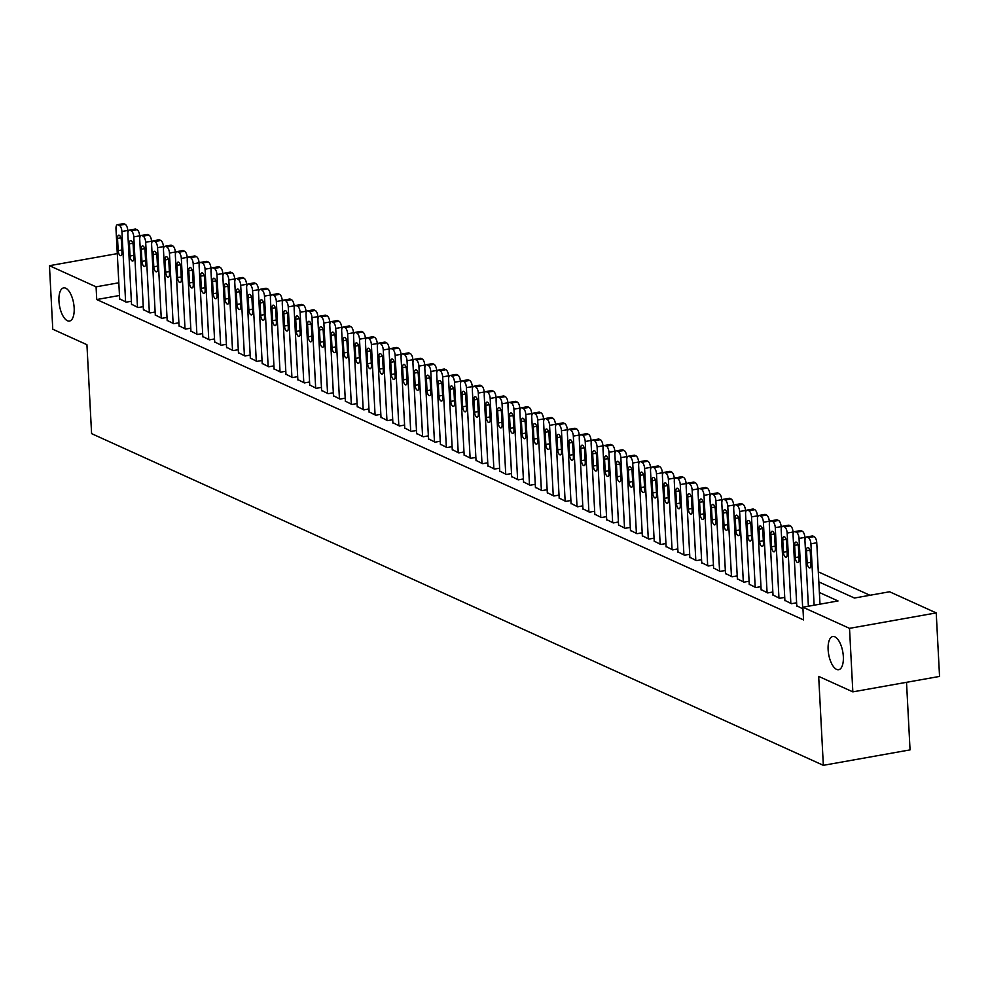 <?xml version="1.0" encoding="UTF-8"?>
<svg xmlns="http://www.w3.org/2000/svg" width="989" height="989" viewBox="0 0 989 989"><rect width="100%" height="100%" fill="white"/><g stroke="black" fill="none" stroke-linecap="round" stroke-linejoin="round"><path stroke-width="1.48" d="M828.127 649.662A16.838 7.17 79.9 0 1 832.775 636.533A16.838 7.17 79.9 0 1 843.333 656.56A16.838 7.17 79.9 0 1 838.684 669.689A16.838 7.17 79.9 0 1 828.127 649.662M58.957 301.015A16.838 7.17 79.9 0 1 63.605 287.886A16.838 7.17 79.9 0 1 74.163 307.913A16.838 7.17 79.9 0 1 69.514 321.042A16.838 7.17 79.9 0 1 58.957 301.015M906.517 682.311L910.053 749.885L823.343 765.325L91.594 433.639L86.933 344.704L52.776 329.226L49.45 265.695L117.283 253.617M869.949 595.267L818.299 571.852M818.818 581.891L854.447 598.036L889.593 591.768L936.224 612.908L849.514 628.349L802.883 607.209L838.042 600.953L819.374 592.498M849.514 628.349L852.839 691.867L939.55 676.427L936.224 612.908M796.763 605.75L802.969 608.927M784.883 600.372L791.435 603.698L796.602 602.783M773.002 594.982L779.555 598.32L784.722 597.393M761.122 589.592L767.674 592.93L772.854 592.015M749.242 584.215L755.794 587.54L760.974 586.625M737.361 578.825L743.926 582.162L749.093 581.235M725.493 573.447L732.045 576.772L737.213 575.858M713.613 568.057L720.165 571.395L725.333 570.468M701.733 562.679L708.285 566.005L713.452 565.09M689.852 557.289L696.404 560.627L701.572 559.7M677.972 551.911L684.524 555.237L689.692 554.322M666.091 546.521L672.644 549.859L677.811 548.932M654.211 541.131L660.763 544.469L665.931 543.554M642.331 535.754L648.883 539.079L654.063 538.164M630.45 530.364L637.003 533.701L642.182 532.774M618.57 524.986L625.135 528.311L630.302 527.397M606.702 519.596L613.254 522.934L618.422 522.007M594.822 514.218L601.374 517.544L606.541 516.629M582.941 508.828L589.493 512.166L594.661 511.239M571.061 503.45L577.613 506.776L582.781 505.861M559.181 498.06L565.733 501.398L570.9 500.471M547.3 492.67L553.852 496.008L559.02 495.093M535.42 487.293L541.972 490.631L547.14 489.703M523.54 481.903L530.092 485.24L535.272 484.313M511.659 476.525L518.211 479.85L523.391 478.936M499.779 471.135L506.343 474.473L511.511 473.546M487.911 465.757L494.463 469.083L499.63 468.168M476.03 460.367L482.583 463.705L487.75 462.778M464.15 454.989L470.702 458.315L475.87 457.4M452.27 449.599L458.822 452.937L463.989 452.01M440.389 444.209L446.941 447.547L452.109 446.632M428.509 438.832L435.061 442.17L440.229 441.242M416.629 433.442L423.181 436.779L428.348 435.865M404.748 428.064L411.3 431.389L416.48 430.475M392.868 422.674L399.42 426.012L404.6 425.085M380.988 417.296L387.552 420.622L392.72 419.707M369.12 411.906L375.672 415.244L380.839 414.317M357.239 406.528L363.791 409.854L368.959 408.939M345.359 401.138L351.911 404.476L357.078 403.549M333.478 395.748L340.031 399.086L345.198 398.171M321.598 390.371L328.15 393.709L333.318 392.781M309.718 384.981L316.27 388.318L321.437 387.404M297.837 379.603L304.389 382.928L309.557 382.014M285.957 374.213L292.509 377.551L297.689 376.624M274.077 368.835L280.629 372.161L285.809 371.246M262.196 363.445L268.761 366.783L273.928 365.856M250.328 358.067L256.88 361.393L262.048 360.478M238.448 352.677L245 356.015L250.168 355.088M226.568 347.3L233.12 350.625L238.287 349.71M214.687 341.91L221.239 345.248L226.407 344.32M202.807 336.52L209.359 339.857L214.526 338.943M190.926 331.142L197.479 334.467L202.646 333.553M179.046 325.752L185.598 329.09L190.766 328.163M167.166 320.374L173.718 323.7L178.898 322.785M155.285 314.984L161.837 318.322L167.017 317.395M143.405 309.606L149.969 312.932L155.137 312.017M131.537 304.216L138.089 307.554L143.257 306.627M119.471 295.488L96.737 299.543L803.55 619.918L802.883 607.209M119.657 298.839L126.209 302.164L131.376 301.249M852.839 691.867L818.682 676.389L823.343 765.325M96.737 299.543L96.081 286.835L49.45 265.695M118.816 282.78L96.081 286.835M119.669 299.21L115.985 228.818A5.266 2.238 -100.1 0 1 117.431 224.713A5.266 2.238 -100.1 0 1 118.087 224.812L119.286 225.356A5.266 2.238 -100.1 0 1 121.919 231.513L125.615 301.892M127.902 232.675L127.779 230.462L121.919 231.513M117.53 238.448A4.203 1.793 79.9 0 1 118.692 235.172A4.203 1.793 79.9 0 1 121.338 240.179L121.968 252.368A4.203 1.793 79.9 0 1 120.806 255.657A4.203 1.793 79.9 0 1 118.173 250.65L117.53 238.448L120.918 237.842M117.431 224.713L123.291 223.675A5.266 2.238 79.9 0 1 123.946 223.774L125.133 224.305A5.266 2.238 79.9 0 1 127.779 230.462M131.549 304.587L127.865 234.208A5.266 2.238 -100.1 0 1 129.312 230.103A5.266 2.238 -100.1 0 1 129.967 230.202L131.154 230.734A5.266 2.238 -100.1 0 1 133.799 236.89L137.496 307.282M139.77 238.065L139.659 235.852L133.799 236.89M129.411 243.838A4.203 1.793 79.9 0 1 130.573 240.55A4.203 1.793 79.9 0 1 133.206 245.556L133.849 257.758A4.203 1.793 79.9 0 1 132.687 261.034A4.203 1.793 79.9 0 1 130.054 256.027L129.411 243.838L132.798 243.232M129.312 230.103L135.172 229.052A5.266 2.238 79.9 0 1 135.827 229.151L137.014 229.695A5.266 2.238 79.9 0 1 139.659 235.852M143.43 309.977L139.746 239.585A5.266 2.238 -100.1 0 1 141.192 235.481A5.266 2.238 -100.1 0 1 141.847 235.58L143.034 236.124A5.266 2.238 -100.1 0 1 145.68 242.28L149.364 312.66M151.651 243.442L151.54 241.229L145.68 242.28M141.291 249.216A4.203 1.793 79.9 0 1 142.453 245.94A4.203 1.793 79.9 0 1 145.086 250.946L145.729 263.136A4.203 1.793 79.9 0 1 144.567 266.424A4.203 1.793 79.9 0 1 141.934 261.417L141.291 249.216L144.678 248.61M141.192 235.481L147.052 234.442A5.266 2.238 79.9 0 1 147.707 234.541L148.894 235.073A5.266 2.238 79.9 0 1 151.54 241.229M155.31 315.355L151.626 244.975A5.266 2.238 -100.1 0 1 153.072 240.871A5.266 2.238 -100.1 0 1 153.728 240.97L154.914 241.501A5.266 2.238 -100.1 0 1 157.56 247.658L161.244 318.05M163.531 248.832L163.42 246.62L157.56 247.658M153.171 254.606A4.203 1.793 79.9 0 1 154.333 251.317A4.203 1.793 79.9 0 1 156.967 256.324L157.61 268.526A4.203 1.793 79.9 0 1 156.447 271.802A4.203 1.793 79.9 0 1 153.802 266.795L153.171 254.606L156.559 254M153.072 240.871L158.932 239.82A5.266 2.238 79.9 0 1 159.588 239.919L160.774 240.463A5.266 2.238 79.9 0 1 163.42 246.62M167.19 320.745L163.494 250.353A5.266 2.238 -100.1 0 1 164.953 246.249A5.266 2.238 -100.1 0 1 165.608 246.348L166.795 246.891A5.266 2.238 -100.1 0 1 169.44 253.048L173.124 323.44M175.412 254.21L175.3 252.01L169.44 253.048M165.052 259.983A4.203 1.793 79.9 0 1 166.214 256.707A4.203 1.793 79.9 0 1 168.847 261.714L169.49 273.904A4.203 1.793 79.9 0 1 168.328 277.192A4.203 1.793 79.9 0 1 165.682 272.185L165.052 259.983L168.439 259.39M164.953 246.249L170.813 245.21A5.266 2.238 79.9 0 1 171.468 245.309L172.655 245.841A5.266 2.238 79.9 0 1 175.3 252.01M179.071 326.123L175.374 255.743A5.266 2.238 -100.1 0 1 176.833 251.639A5.266 2.238 -100.1 0 1 177.488 251.738L178.675 252.269A5.266 2.238 -100.1 0 1 181.321 258.438L185.005 328.818M187.292 259.6L187.181 257.387L181.321 258.438M176.932 265.373A4.203 1.793 79.9 0 1 178.094 262.085A4.203 1.793 79.9 0 1 180.727 267.092L181.37 279.294A4.203 1.793 79.9 0 1 180.208 282.57A4.203 1.793 79.9 0 1 177.563 277.575L176.932 265.373L180.319 264.768M176.833 251.639L182.693 250.588A5.266 2.238 79.9 0 1 183.348 250.687L184.535 251.231A5.266 2.238 79.9 0 1 187.181 257.387M190.951 331.513L187.255 261.121A5.266 2.238 -100.1 0 1 188.714 257.016A5.266 2.238 -100.1 0 1 189.369 257.115L190.556 257.659A5.266 2.238 -100.1 0 1 193.201 263.816L196.885 334.208M199.172 264.978L199.061 262.777L193.201 263.816M188.8 270.751A4.203 1.793 79.9 0 1 189.975 267.475A4.203 1.793 79.9 0 1 192.608 272.482L193.251 284.671A4.203 1.793 79.9 0 1 192.089 287.96A4.203 1.793 79.9 0 1 189.443 282.953L188.8 270.751L192.187 270.158M188.714 257.016L194.573 255.978A5.266 2.238 79.9 0 1 195.229 256.077L196.415 256.608A5.266 2.238 79.9 0 1 199.061 262.777M202.832 336.89L199.135 266.511A5.266 2.238 -100.1 0 1 200.594 262.406A5.266 2.238 -100.1 0 1 201.249 262.505L202.436 263.037A5.266 2.238 -100.1 0 1 205.082 269.206L208.766 339.586M211.053 270.368L210.941 268.155L205.082 269.206M200.68 276.141A4.203 1.793 79.9 0 1 201.843 272.853A4.203 1.793 79.9 0 1 204.488 277.86L205.131 290.061A4.203 1.793 79.9 0 1 203.969 293.35A4.203 1.793 79.9 0 1 201.323 288.343L200.68 276.141L204.068 275.535M200.594 262.406L206.454 261.368A5.266 2.238 79.9 0 1 207.109 261.455L208.296 261.998A5.266 2.238 79.9 0 1 210.941 268.155M214.7 342.281L211.016 271.888A5.266 2.238 -100.1 0 1 212.474 267.784A5.266 2.238 -100.1 0 1 213.13 267.883L214.316 268.427A5.266 2.238 -100.1 0 1 216.95 274.583L220.646 344.976M222.933 275.746L222.809 273.545L216.95 274.583M212.561 281.531A4.203 1.793 79.9 0 1 213.723 278.243A4.203 1.793 79.9 0 1 216.368 283.25L216.999 295.451A4.203 1.793 79.9 0 1 215.837 298.727A4.203 1.793 79.9 0 1 213.204 293.721L212.561 281.531L215.948 280.925M212.474 267.784L218.334 266.746A5.266 2.238 79.9 0 1 218.989 266.845L220.176 267.389A5.266 2.238 79.9 0 1 222.809 273.545M226.58 347.671L222.896 277.279A5.266 2.238 -100.1 0 1 224.342 273.174A5.266 2.238 -100.1 0 1 225.01 273.273L226.197 273.817A5.266 2.238 -100.1 0 1 228.83 279.974L232.526 350.353M234.813 281.136L234.69 278.923L228.83 279.974M224.441 286.909A4.203 1.793 79.9 0 1 225.603 283.633A4.203 1.793 79.9 0 1 228.249 288.627L228.879 300.829A4.203 1.793 79.9 0 1 227.717 304.118A4.203 1.793 79.9 0 1 225.084 299.111L224.441 286.909L227.829 286.303M224.342 273.174L230.202 272.136A5.266 2.238 79.9 0 1 230.857 272.235L232.056 272.766A5.266 2.238 79.9 0 1 234.69 278.923M238.46 353.048L234.776 282.669A5.266 2.238 -100.1 0 1 236.223 278.564A5.266 2.238 -100.1 0 1 236.878 278.663L238.077 279.195A5.266 2.238 -100.1 0 1 240.71 285.351L244.407 355.743M246.694 286.526L246.57 284.313L240.71 285.351M236.322 292.299A4.203 1.793 79.9 0 1 237.484 289.011A4.203 1.793 79.9 0 1 240.129 294.017L240.76 306.219A4.203 1.793 79.9 0 1 239.598 309.495A4.203 1.793 79.9 0 1 236.964 304.488L236.322 292.299L239.709 291.693M236.223 278.564L242.082 277.513A5.266 2.238 79.9 0 1 242.738 277.612L243.924 278.156A5.266 2.238 79.9 0 1 246.57 284.313M250.341 358.438L246.657 288.046A5.266 2.238 -100.1 0 1 248.103 283.942A5.266 2.238 -100.1 0 1 248.758 284.041L249.945 284.585A5.266 2.238 -100.1 0 1 252.591 290.741L256.287 361.121M258.562 291.903L258.45 289.69L252.591 290.741M248.202 297.677A4.203 1.793 79.9 0 1 249.364 294.401A4.203 1.793 79.9 0 1 251.997 299.407L252.64 311.597A4.203 1.793 79.9 0 1 251.478 314.885A4.203 1.793 79.9 0 1 248.845 309.878L248.202 297.677L251.589 297.071M248.103 283.942L253.963 282.903A5.266 2.238 79.9 0 1 254.618 283.002L255.805 283.534A5.266 2.238 79.9 0 1 258.45 289.69M262.221 363.816L258.537 293.436A5.266 2.238 -100.1 0 1 259.983 289.332A5.266 2.238 -100.1 0 1 260.639 289.431L261.825 289.962A5.266 2.238 -100.1 0 1 264.471 296.119L268.155 366.511M270.442 297.293L270.331 295.081L264.471 296.119M260.082 303.067A4.203 1.793 79.9 0 1 261.244 299.778A4.203 1.793 79.9 0 1 263.878 304.785L264.52 316.987A4.203 1.793 79.9 0 1 263.358 320.263A4.203 1.793 79.9 0 1 260.725 315.256L260.082 303.067L263.47 302.461M259.983 289.332L265.843 288.281A5.266 2.238 79.9 0 1 266.498 288.38L267.685 288.924A5.266 2.238 79.9 0 1 270.331 295.081M274.101 369.206L270.417 298.814A5.266 2.238 -100.1 0 1 271.864 294.71A5.266 2.238 -100.1 0 1 272.519 294.809L273.706 295.352A5.266 2.238 -100.1 0 1 276.351 301.509L280.035 371.901M282.322 302.671L282.211 300.471L276.351 301.509M271.963 308.444A4.203 1.793 79.9 0 1 273.125 305.168A4.203 1.793 79.9 0 1 275.758 310.175L276.401 322.365A4.203 1.793 79.9 0 1 275.239 325.653A4.203 1.793 79.9 0 1 272.605 320.646L271.963 308.444L275.35 307.851M271.864 294.71L277.724 293.671A5.266 2.238 79.9 0 1 278.379 293.77L279.566 294.302A5.266 2.238 79.9 0 1 282.211 300.471M285.982 374.584L282.285 304.204A5.266 2.238 -100.1 0 1 283.744 300.1A5.266 2.238 -100.1 0 1 284.399 300.199L285.586 300.73A5.266 2.238 -100.1 0 1 288.232 306.887L291.916 377.279M294.203 308.061L294.092 305.848L288.232 306.887M283.843 313.834A4.203 1.793 79.9 0 1 285.005 310.546A4.203 1.793 79.9 0 1 287.638 315.553L288.281 327.755A4.203 1.793 79.9 0 1 287.119 331.031A4.203 1.793 79.9 0 1 284.473 326.036L283.843 313.834L287.23 313.229M283.744 300.1L289.604 299.049A5.266 2.238 79.9 0 1 290.259 299.148L291.446 299.692A5.266 2.238 79.9 0 1 294.092 305.848M297.862 379.974L294.166 309.582A5.266 2.238 -100.1 0 1 295.624 305.477A5.266 2.238 -100.1 0 1 296.28 305.576L297.466 306.12A5.266 2.238 -100.1 0 1 300.112 312.277L303.796 382.669M306.083 313.439L305.972 311.238L300.112 312.277M295.723 319.212A4.203 1.793 79.9 0 1 296.885 315.936A4.203 1.793 79.9 0 1 299.519 320.943L300.162 333.132A4.203 1.793 79.9 0 1 298.999 336.421A4.203 1.793 79.9 0 1 296.354 331.414L295.723 319.212L299.111 318.619M295.624 305.477L301.484 304.439A5.266 2.238 79.9 0 1 302.139 304.538L303.326 305.069A5.266 2.238 79.9 0 1 305.972 311.238M309.742 385.351L306.046 314.972A5.266 2.238 -100.1 0 1 307.505 310.867A5.266 2.238 -100.1 0 1 308.16 310.966L309.347 311.498A5.266 2.238 -100.1 0 1 311.992 317.667L315.676 388.047M317.964 318.829L317.852 316.616L311.992 317.667M307.591 324.602A4.203 1.793 79.9 0 1 308.766 321.314A4.203 1.793 79.9 0 1 311.399 326.321L312.042 338.522A4.203 1.793 79.9 0 1 310.88 341.811A4.203 1.793 79.9 0 1 308.234 336.804L307.591 324.602L310.979 323.996M307.505 310.867L313.365 309.829A5.266 2.238 79.9 0 1 314.02 309.916L315.207 310.459A5.266 2.238 79.9 0 1 317.852 316.616M321.623 390.742L317.926 320.349A5.266 2.238 -100.1 0 1 319.385 316.245A5.266 2.238 -100.1 0 1 320.04 316.344L321.227 316.888A5.266 2.238 -100.1 0 1 323.873 323.044L327.557 393.437M329.844 324.207L329.733 322.006L323.873 323.044M319.472 329.992A4.203 1.793 79.9 0 1 320.634 326.704A4.203 1.793 79.9 0 1 323.279 331.711L323.922 343.912A4.203 1.793 79.9 0 1 322.76 347.188A4.203 1.793 79.9 0 1 320.115 342.182L319.472 329.992L322.859 329.386M319.385 316.245L325.245 315.207A5.266 2.238 79.9 0 1 325.9 315.306L327.087 315.85A5.266 2.238 79.9 0 1 329.733 322.006M333.491 396.132L329.807 325.74A5.266 2.238 -100.1 0 1 331.266 321.635A5.266 2.238 -100.1 0 1 331.921 321.734L333.108 322.278A5.266 2.238 -100.1 0 1 335.741 328.435L339.437 398.814M341.724 329.597L341.601 327.384L335.741 328.435M331.352 335.37A4.203 1.793 79.9 0 1 332.514 332.094A4.203 1.793 79.9 0 1 335.16 337.088L335.79 349.29A4.203 1.793 79.9 0 1 334.628 352.579A4.203 1.793 79.9 0 1 331.995 347.572L331.352 335.37L334.739 334.764M331.266 321.635L337.125 320.597A5.266 2.238 79.9 0 1 337.781 320.696L338.967 321.227A5.266 2.238 79.9 0 1 341.601 327.384M345.371 401.509L341.687 331.117A5.266 2.238 -100.1 0 1 343.146 327.025A5.266 2.238 -100.1 0 1 343.801 327.124L344.988 327.656A5.266 2.238 -100.1 0 1 347.621 333.812L351.318 404.204M353.605 334.974L353.481 332.774L347.621 333.812M343.232 340.76A4.203 1.793 79.9 0 1 344.395 337.472A4.203 1.793 79.9 0 1 347.04 342.478L347.671 354.68A4.203 1.793 79.9 0 1 346.509 357.956A4.203 1.793 79.9 0 1 343.875 352.949L343.232 340.76L346.62 340.154M343.146 327.025L348.993 325.974A5.266 2.238 79.9 0 1 349.649 326.073L350.848 326.617A5.266 2.238 79.9 0 1 353.481 332.774M357.252 406.899L353.567 336.507A5.266 2.238 -100.1 0 1 355.014 332.403A5.266 2.238 -100.1 0 1 355.669 332.502L356.868 333.046A5.266 2.238 -100.1 0 1 359.502 339.202L363.198 409.582M365.485 340.364L365.361 338.151L359.502 339.202M355.113 346.138A4.203 1.793 79.9 0 1 356.275 342.862A4.203 1.793 79.9 0 1 358.92 347.868L359.551 360.058A4.203 1.793 79.9 0 1 358.389 363.346A4.203 1.793 79.9 0 1 355.756 358.339L355.113 346.138L358.5 345.532M355.014 332.403L360.874 331.364A5.266 2.238 79.9 0 1 361.529 331.463L362.716 331.995A5.266 2.238 79.9 0 1 365.361 338.151M369.132 412.277L365.448 341.897A5.266 2.238 -100.1 0 1 366.894 337.793A5.266 2.238 -100.1 0 1 367.549 337.892L368.736 338.423A5.266 2.238 -100.1 0 1 371.382 344.58L375.078 414.972M377.353 345.754L377.242 343.542L371.382 344.58M366.993 351.528A4.203 1.793 79.9 0 1 368.155 348.239A4.203 1.793 79.9 0 1 370.788 353.246L371.431 365.448A4.203 1.793 79.9 0 1 370.269 368.724A4.203 1.793 79.9 0 1 367.636 363.717L366.993 351.528L370.381 350.922M366.894 337.793L372.754 336.742A5.266 2.238 79.9 0 1 373.409 336.841L374.596 337.385A5.266 2.238 79.9 0 1 377.242 343.542M381.012 417.667L377.328 347.275A5.266 2.238 -100.1 0 1 378.775 343.171A5.266 2.238 -100.1 0 1 379.43 343.27L380.617 343.813A5.266 2.238 -100.1 0 1 383.262 349.97L386.946 420.362M389.233 351.132L389.122 348.932L383.262 349.97M378.874 356.905A4.203 1.793 79.9 0 1 380.036 353.629A4.203 1.793 79.9 0 1 382.669 358.636L383.312 370.826A4.203 1.793 79.9 0 1 382.15 374.114A4.203 1.793 79.9 0 1 379.516 369.107L378.874 356.905L382.261 356.312M378.775 343.171L384.634 342.132A5.266 2.238 79.9 0 1 385.29 342.231L386.476 342.763A5.266 2.238 79.9 0 1 389.122 348.932M392.893 423.045L389.209 352.665A5.266 2.238 -100.1 0 1 390.655 348.561A5.266 2.238 -100.1 0 1 391.31 348.66L392.497 349.191A5.266 2.238 -100.1 0 1 395.143 355.348L398.827 425.74M401.114 356.522L401.002 354.309L395.143 355.348M390.754 362.295A4.203 1.793 79.9 0 1 391.916 359.007A4.203 1.793 79.9 0 1 394.549 364.014L395.192 376.216A4.203 1.793 79.9 0 1 394.03 379.492A4.203 1.793 79.9 0 1 391.397 374.485L390.754 362.295L394.141 361.69M390.655 348.561L396.515 347.51A5.266 2.238 79.9 0 1 397.17 347.609L398.357 348.153A5.266 2.238 79.9 0 1 401.002 354.309M404.773 428.435L401.077 358.043A5.266 2.238 -100.1 0 1 402.535 353.938A5.266 2.238 -100.1 0 1 403.191 354.037L404.377 354.581A5.266 2.238 -100.1 0 1 407.023 360.738L410.707 431.13M412.994 361.9L412.883 359.699L407.023 360.738M402.634 367.673A4.203 1.793 79.9 0 1 403.796 364.397A4.203 1.793 79.9 0 1 406.43 369.404L407.072 381.593A4.203 1.793 79.9 0 1 405.91 384.882A4.203 1.793 79.9 0 1 403.265 379.875L402.634 367.673L406.022 367.08M402.535 353.938L408.395 352.9A5.266 2.238 79.9 0 1 409.05 352.999L410.237 353.53A5.266 2.238 79.9 0 1 412.883 359.699M416.653 433.812L412.957 363.433A5.266 2.238 -100.1 0 1 414.416 359.328A5.266 2.238 -100.1 0 1 415.071 359.427L416.258 359.959A5.266 2.238 -100.1 0 1 418.903 366.128L422.587 436.508M424.874 367.29L424.763 365.077L418.903 366.128M414.515 373.063A4.203 1.793 79.9 0 1 415.677 369.775A4.203 1.793 79.9 0 1 418.31 374.782L418.953 386.983A4.203 1.793 79.9 0 1 417.791 390.259A4.203 1.793 79.9 0 1 415.145 385.265L414.515 373.063L417.902 372.457M414.416 359.328L420.276 358.29A5.266 2.238 79.9 0 1 420.931 358.377L422.118 358.92A5.266 2.238 79.9 0 1 424.763 365.077M428.534 439.203L424.837 368.81A5.266 2.238 -100.1 0 1 426.296 364.706A5.266 2.238 -100.1 0 1 426.951 364.805L428.138 365.349A5.266 2.238 -100.1 0 1 430.784 371.505L434.468 441.898M436.755 372.668L436.644 370.467L430.784 371.505M426.395 378.453A4.203 1.793 79.9 0 1 427.557 375.165A4.203 1.793 79.9 0 1 430.19 380.172L430.833 392.373A4.203 1.793 79.9 0 1 429.671 395.649A4.203 1.793 79.9 0 1 427.025 390.643L426.395 378.453L429.77 377.847M426.296 364.706L432.156 363.668A5.266 2.238 79.9 0 1 432.811 363.767L433.998 364.311A5.266 2.238 79.9 0 1 436.644 370.467M440.414 444.593L436.718 374.201A5.266 2.238 -100.1 0 1 438.176 370.096A5.266 2.238 -100.1 0 1 438.832 370.195L440.018 370.727A5.266 2.238 -100.1 0 1 442.664 376.896L446.348 447.275M448.635 378.058L448.524 375.845L442.664 376.896M438.263 383.831A4.203 1.793 79.9 0 1 439.425 380.555A4.203 1.793 79.9 0 1 442.071 385.549L442.713 397.751A4.203 1.793 79.9 0 1 441.551 401.039A4.203 1.793 79.9 0 1 438.906 396.033L438.263 383.831L441.65 383.225M438.176 370.096L444.036 369.058A5.266 2.238 79.9 0 1 444.691 369.157L445.878 369.688A5.266 2.238 79.9 0 1 448.524 375.845M452.282 449.97L448.598 379.578A5.266 2.238 -100.1 0 1 450.057 375.486A5.266 2.238 -100.1 0 1 450.712 375.573L451.899 376.117A5.266 2.238 -100.1 0 1 454.532 382.273L458.228 452.665M460.515 383.435L460.392 381.235L454.532 382.273M450.143 389.221A4.203 1.793 79.9 0 1 451.305 385.933A4.203 1.793 79.9 0 1 453.951 390.939L454.581 403.141A4.203 1.793 79.9 0 1 453.419 406.417A4.203 1.793 79.9 0 1 450.786 401.41L450.143 389.221L453.531 388.615M450.057 375.486L455.917 374.435A5.266 2.238 79.9 0 1 456.572 374.534L457.759 375.078A5.266 2.238 79.9 0 1 460.392 381.235M464.162 455.36L460.478 384.968A5.266 2.238 -100.1 0 1 461.937 380.864A5.266 2.238 -100.1 0 1 462.592 380.963L463.779 381.507A5.266 2.238 -100.1 0 1 466.412 387.663L470.109 458.043M472.396 388.825L472.272 386.612L466.412 387.663M462.024 394.599A4.203 1.793 79.9 0 1 463.186 391.323A4.203 1.793 79.9 0 1 465.831 396.329L466.462 408.519A4.203 1.793 79.9 0 1 465.3 411.807A4.203 1.793 79.9 0 1 462.667 406.8L462.024 394.599L465.411 393.993M461.937 380.864L467.785 379.825A5.266 2.238 79.9 0 1 468.452 379.924L469.639 380.456A5.266 2.238 79.9 0 1 472.272 386.612M476.043 460.738L472.359 390.358A5.266 2.238 -100.1 0 1 473.805 386.254A5.266 2.238 -100.1 0 1 474.46 386.353L475.66 386.884A5.266 2.238 -100.1 0 1 478.293 393.041L481.989 463.433M484.276 394.215L484.153 392.003L478.293 393.041M473.904 399.989A4.203 1.793 79.9 0 1 475.066 396.7A4.203 1.793 79.9 0 1 477.712 401.707L478.342 413.909A4.203 1.793 79.9 0 1 477.18 417.185A4.203 1.793 79.9 0 1 474.547 412.178L473.904 399.989L477.291 399.383M473.805 386.254L479.665 385.203A5.266 2.238 79.9 0 1 480.32 385.302L481.507 385.846A5.266 2.238 79.9 0 1 484.153 392.003M487.923 466.128L484.239 395.736A5.266 2.238 -100.1 0 1 485.686 391.632A5.266 2.238 -100.1 0 1 486.341 391.731L487.528 392.274A5.266 2.238 -100.1 0 1 490.173 398.431L493.87 468.823M496.144 399.593L496.033 397.393L490.173 398.431M485.784 405.366A4.203 1.793 79.9 0 1 486.947 402.09A4.203 1.793 79.9 0 1 489.58 407.097L490.223 419.287A4.203 1.793 79.9 0 1 489.061 422.575A4.203 1.793 79.9 0 1 486.427 417.568L485.784 405.366L489.172 404.773M485.686 391.632L491.545 390.593A5.266 2.238 79.9 0 1 492.201 390.692L493.387 391.224A5.266 2.238 79.9 0 1 496.033 397.393M499.804 471.506L496.119 401.126A5.266 2.238 -100.1 0 1 497.566 397.022A5.266 2.238 -100.1 0 1 498.221 397.121L499.408 397.652A5.266 2.238 -100.1 0 1 502.053 403.809L505.738 474.201M508.025 404.983L507.913 402.77L502.053 403.809M497.665 410.756A4.203 1.793 79.9 0 1 498.827 407.468A4.203 1.793 79.9 0 1 501.46 412.475L502.103 424.677A4.203 1.793 79.9 0 1 500.941 427.953A4.203 1.793 79.9 0 1 498.308 422.946L497.665 410.756L501.052 410.151M497.566 397.022L503.426 395.971A5.266 2.238 79.9 0 1 504.081 396.07L505.268 396.614A5.266 2.238 79.9 0 1 507.913 402.77M511.684 476.896L508 406.504A5.266 2.238 -100.1 0 1 509.446 402.399A5.266 2.238 -100.1 0 1 510.101 402.498L511.288 403.042A5.266 2.238 -100.1 0 1 513.934 409.199L517.618 479.591M519.905 410.361L519.794 408.16L513.934 409.199M509.545 416.134A4.203 1.793 79.9 0 1 510.707 412.858A4.203 1.793 79.9 0 1 513.34 417.865L513.983 430.054A4.203 1.793 79.9 0 1 512.821 433.343A4.203 1.793 79.9 0 1 510.188 428.336L509.545 416.134L512.932 415.541M509.446 402.399L515.306 401.361A5.266 2.238 79.9 0 1 515.961 401.46L517.148 401.991A5.266 2.238 79.9 0 1 519.794 408.16M523.564 482.273L519.868 411.894A5.266 2.238 -100.1 0 1 521.327 407.789A5.266 2.238 -100.1 0 1 521.982 407.888L523.169 408.42A5.266 2.238 -100.1 0 1 525.814 414.589L529.498 484.969M531.785 415.751L531.674 413.538L525.814 414.589M521.426 421.524A4.203 1.793 79.9 0 1 522.588 418.236A4.203 1.793 79.9 0 1 525.221 423.243L525.864 435.444A4.203 1.793 79.9 0 1 524.702 438.72A4.203 1.793 79.9 0 1 522.056 433.726L521.426 421.524L524.813 420.918M521.327 407.789L527.186 406.739A5.266 2.238 79.9 0 1 527.842 406.838L529.028 407.381A5.266 2.238 79.9 0 1 531.674 413.538M535.445 487.664L531.748 417.271A5.266 2.238 -100.1 0 1 533.207 413.167A5.266 2.238 -100.1 0 1 533.862 413.266L535.049 413.81A5.266 2.238 -100.1 0 1 537.695 419.966L541.379 490.359M543.666 421.129L543.554 418.928L537.695 419.966M533.306 426.914A4.203 1.793 79.9 0 1 534.468 423.626A4.203 1.793 79.9 0 1 537.101 428.633L537.744 440.834A4.203 1.793 79.9 0 1 536.582 444.11A4.203 1.793 79.9 0 1 533.936 439.104L533.306 426.914L536.693 426.308M533.207 413.167L539.067 412.129A5.266 2.238 79.9 0 1 539.722 412.228L540.909 412.772A5.266 2.238 79.9 0 1 543.554 418.928M547.325 493.054L543.629 422.662A5.266 2.238 -100.1 0 1 545.087 418.557A5.266 2.238 -100.1 0 1 545.743 418.656L546.929 419.188A5.266 2.238 -100.1 0 1 549.575 425.357L553.259 495.736M555.546 426.519L555.435 424.306L549.575 425.357M545.186 432.292A4.203 1.793 79.9 0 1 546.348 429.016A4.203 1.793 79.9 0 1 548.982 434.01L549.624 446.212A4.203 1.793 79.9 0 1 548.462 449.501A4.203 1.793 79.9 0 1 545.817 444.494L545.186 432.292L548.561 431.686M545.087 418.557L550.947 417.519A5.266 2.238 79.9 0 1 551.602 417.618L552.789 418.149A5.266 2.238 79.9 0 1 555.435 424.306M559.205 498.431L555.509 428.039A5.266 2.238 -100.1 0 1 556.968 423.947A5.266 2.238 -100.1 0 1 557.623 424.034L558.81 424.578A5.266 2.238 -100.1 0 1 561.455 430.734L565.139 501.126M567.426 431.896L567.315 429.696L561.455 430.734M557.054 437.682A4.203 1.793 79.9 0 1 558.216 434.394A4.203 1.793 79.9 0 1 560.862 439.4L561.505 451.602A4.203 1.793 79.9 0 1 560.343 454.878A4.203 1.793 79.9 0 1 557.697 449.871L557.054 437.682L560.442 437.076M556.968 423.947L562.828 422.896A5.266 2.238 79.9 0 1 563.483 422.995L564.67 423.539A5.266 2.238 79.9 0 1 567.315 429.696M571.073 503.821L567.389 433.429A5.266 2.238 -100.1 0 1 568.848 429.325A5.266 2.238 -100.1 0 1 569.503 429.424L570.69 429.968A5.266 2.238 -100.1 0 1 573.323 436.124L577.02 506.504M579.307 437.286L579.183 435.073L573.323 436.124M568.935 443.06A4.203 1.793 79.9 0 1 570.097 439.784A4.203 1.793 79.9 0 1 572.742 444.79L573.385 456.98A4.203 1.793 79.9 0 1 572.211 460.268A4.203 1.793 79.9 0 1 569.577 455.261L568.935 443.06L572.322 442.454M568.848 429.325L574.708 428.286A5.266 2.238 79.9 0 1 575.363 428.385L576.55 428.917A5.266 2.238 79.9 0 1 579.183 435.073M582.954 509.199L579.27 438.819A5.266 2.238 -100.1 0 1 580.728 434.715A5.266 2.238 -100.1 0 1 581.384 434.814L582.57 435.345A5.266 2.238 -100.1 0 1 585.204 441.502L588.9 511.894M591.187 442.676L591.063 440.464L585.204 441.502M580.815 448.45A4.203 1.793 79.9 0 1 581.977 445.161A4.203 1.793 79.9 0 1 584.623 450.168L585.253 462.37A4.203 1.793 79.9 0 1 584.091 465.646A4.203 1.793 79.9 0 1 581.458 460.639L580.815 448.45L584.202 447.844M580.728 434.715L586.576 433.664A5.266 2.238 79.9 0 1 587.243 433.763L588.43 434.307A5.266 2.238 79.9 0 1 591.063 440.464M594.834 514.589L591.15 444.197A5.266 2.238 -100.1 0 1 592.596 440.093A5.266 2.238 -100.1 0 1 593.252 440.192L594.451 440.735A5.266 2.238 -100.1 0 1 597.084 446.892L600.78 517.284M603.067 448.054L602.944 445.841L597.084 446.892M592.695 453.827A4.203 1.793 79.9 0 1 593.857 450.551A4.203 1.793 79.9 0 1 596.503 455.558L597.133 467.748A4.203 1.793 79.9 0 1 595.971 471.036A4.203 1.793 79.9 0 1 593.338 466.029L592.695 453.827L596.083 453.222M592.596 440.093L598.456 439.054A5.266 2.238 79.9 0 1 599.111 439.153L600.298 439.685A5.266 2.238 79.9 0 1 602.944 445.841M606.714 519.967L603.03 449.587A5.266 2.238 -100.1 0 1 604.477 445.483A5.266 2.238 -100.1 0 1 605.132 445.582L606.319 446.113A5.266 2.238 -100.1 0 1 608.964 452.27L612.661 522.662M614.935 453.444L614.824 451.231L608.964 452.27M604.576 459.217A4.203 1.793 79.9 0 1 605.738 455.929A4.203 1.793 79.9 0 1 608.371 460.936L609.014 473.138A4.203 1.793 79.9 0 1 607.852 476.414A4.203 1.793 79.9 0 1 605.219 471.407L604.576 459.217L607.963 458.612M604.477 445.483L610.337 444.432A5.266 2.238 79.9 0 1 610.992 444.531L612.179 445.075A5.266 2.238 79.9 0 1 614.824 451.231M618.595 525.357L614.911 454.965A5.266 2.238 -100.1 0 1 616.357 450.86A5.266 2.238 -100.1 0 1 617.012 450.959L618.199 451.503A5.266 2.238 -100.1 0 1 620.845 457.66L624.529 528.052M626.816 458.822L626.705 456.621L620.845 457.66M616.456 464.595A4.203 1.793 79.9 0 1 617.618 461.319A4.203 1.793 79.9 0 1 620.251 466.326L620.894 478.515A4.203 1.793 79.9 0 1 619.732 481.804A4.203 1.793 79.9 0 1 617.099 476.797L616.456 464.595L619.843 464.002M616.357 450.86L622.217 449.822A5.266 2.238 79.9 0 1 622.872 449.921L624.059 450.452A5.266 2.238 79.9 0 1 626.705 456.621M630.475 530.734L626.791 460.355A5.266 2.238 -100.1 0 1 628.238 456.25A5.266 2.238 -100.1 0 1 628.893 456.349L630.08 456.881A5.266 2.238 -100.1 0 1 632.725 463.05L636.409 533.43M638.696 464.212L638.585 461.999L632.725 463.05M628.336 469.985A4.203 1.793 79.9 0 1 629.499 466.697A4.203 1.793 79.9 0 1 632.132 471.704L632.775 483.905A4.203 1.793 79.9 0 1 631.612 487.181A4.203 1.793 79.9 0 1 628.979 482.187L628.336 469.985L631.724 469.379M628.238 456.25L634.097 455.2A5.266 2.238 79.9 0 1 634.753 455.299L635.939 455.842A5.266 2.238 79.9 0 1 638.585 461.999M642.356 536.125L638.659 465.732A5.266 2.238 -100.1 0 1 640.118 461.628A5.266 2.238 -100.1 0 1 640.773 461.727L641.96 462.271A5.266 2.238 -100.1 0 1 644.605 468.427L648.289 538.82M650.577 469.59L650.465 467.389L644.605 468.427M640.217 475.363A4.203 1.793 79.9 0 1 641.379 472.087A4.203 1.793 79.9 0 1 644.012 477.094L644.655 489.283A4.203 1.793 79.9 0 1 643.493 492.571A4.203 1.793 79.9 0 1 640.847 487.565L640.217 475.363L643.604 474.769M640.118 461.628L645.978 460.59A5.266 2.238 79.9 0 1 646.633 460.689L647.82 461.233A5.266 2.238 79.9 0 1 650.465 467.389M654.236 541.502L650.539 471.123A5.266 2.238 -100.1 0 1 651.998 467.018A5.266 2.238 -100.1 0 1 652.653 467.117L653.84 467.649A5.266 2.238 -100.1 0 1 656.486 473.818L660.17 544.197M662.457 474.98L662.346 472.767L656.486 473.818M652.097 480.753A4.203 1.793 79.9 0 1 653.259 477.477A4.203 1.793 79.9 0 1 655.892 482.471L656.535 494.673A4.203 1.793 79.9 0 1 655.373 497.962A4.203 1.793 79.9 0 1 652.728 492.955L652.097 480.753L655.484 480.147M651.998 467.018L657.858 465.98A5.266 2.238 79.9 0 1 658.513 466.079L659.7 466.61A5.266 2.238 79.9 0 1 662.346 472.767M666.116 546.892L662.42 476.5A5.266 2.238 -100.1 0 1 663.879 472.408A5.266 2.238 -100.1 0 1 664.534 472.495L665.721 473.039A5.266 2.238 -100.1 0 1 668.366 479.195L672.05 549.587M674.337 480.357L674.226 478.157L668.366 479.195M663.978 486.143A4.203 1.793 79.9 0 1 665.14 482.855A4.203 1.793 79.9 0 1 667.773 487.861L668.416 500.063A4.203 1.793 79.9 0 1 667.254 503.339A4.203 1.793 79.9 0 1 664.608 498.332L663.978 486.143L667.352 485.537M663.879 472.408L669.738 471.357A5.266 2.238 79.9 0 1 670.394 471.456L671.58 472A5.266 2.238 79.9 0 1 674.226 478.157M677.997 552.282L674.3 481.89A5.266 2.238 -100.1 0 1 675.759 477.786A5.266 2.238 -100.1 0 1 676.414 477.885L677.601 478.429A5.266 2.238 -100.1 0 1 680.247 484.585L683.931 554.965M686.218 485.747L686.106 483.534L680.247 484.585M675.846 491.521A4.203 1.793 79.9 0 1 677.008 488.245A4.203 1.793 79.9 0 1 679.653 493.251L680.296 505.441A4.203 1.793 79.9 0 1 679.134 508.729A4.203 1.793 79.9 0 1 676.488 503.722L675.846 491.521L679.233 490.915M675.759 477.786L681.619 476.747A5.266 2.238 79.9 0 1 682.274 476.846L683.461 477.378A5.266 2.238 79.9 0 1 686.106 483.534M689.865 557.66L686.181 487.28A5.266 2.238 -100.1 0 1 687.639 483.176A5.266 2.238 -100.1 0 1 688.295 483.275L689.481 483.806A5.266 2.238 -100.1 0 1 692.127 489.963L695.811 560.355M698.098 491.137L697.974 488.925L692.127 489.963M687.726 496.911A4.203 1.793 79.9 0 1 688.888 493.622A4.203 1.793 79.9 0 1 691.534 498.629L692.176 510.831A4.203 1.793 79.9 0 1 691.002 514.107A4.203 1.793 79.9 0 1 688.369 509.1L687.726 496.911L691.113 496.305M687.639 483.176L693.499 482.125A5.266 2.238 79.9 0 1 694.154 482.224L695.341 482.768A5.266 2.238 79.9 0 1 697.974 488.925M701.745 563.05L698.061 492.658A5.266 2.238 -100.1 0 1 699.52 488.554A5.266 2.238 -100.1 0 1 700.175 488.653L701.362 489.196A5.266 2.238 -100.1 0 1 703.995 495.353L707.691 565.733M709.978 496.515L709.855 494.302L703.995 495.353M699.606 502.288A4.203 1.793 79.9 0 1 700.768 499.012A4.203 1.793 79.9 0 1 703.414 504.019L704.044 516.209A4.203 1.793 79.9 0 1 702.882 519.497A4.203 1.793 79.9 0 1 700.249 514.49L699.606 502.288L702.994 501.683M699.52 488.554L705.367 487.515A5.266 2.238 79.9 0 1 706.035 487.614L707.222 488.146A5.266 2.238 79.9 0 1 709.855 494.302M713.625 568.428L709.941 498.048A5.266 2.238 -100.1 0 1 711.388 493.944A5.266 2.238 -100.1 0 1 712.043 494.043L713.242 494.574A5.266 2.238 -100.1 0 1 715.875 500.731L719.572 571.123M721.859 501.905L721.735 499.692L715.875 500.731M711.487 507.678A4.203 1.793 79.9 0 1 712.649 504.39A4.203 1.793 79.9 0 1 715.294 509.397L715.925 521.599A4.203 1.793 79.9 0 1 714.763 524.875A4.203 1.793 79.9 0 1 712.129 519.868L711.487 507.678L714.874 507.073M711.388 493.944L717.248 492.893A5.266 2.238 79.9 0 1 717.903 492.992L719.102 493.536A5.266 2.238 79.9 0 1 721.735 499.692M725.506 573.818L721.822 503.426A5.266 2.238 -100.1 0 1 723.268 499.321A5.266 2.238 -100.1 0 1 723.923 499.42L725.11 499.964A5.266 2.238 -100.1 0 1 727.756 506.121L731.452 576.513M733.727 507.283L733.615 505.082L727.756 506.121M723.367 513.056A4.203 1.793 79.9 0 1 724.529 509.78A4.203 1.793 79.9 0 1 727.175 514.787L727.805 526.976A4.203 1.793 79.9 0 1 726.643 530.265A4.203 1.793 79.9 0 1 724.01 525.258L723.367 513.056L726.754 512.463M723.268 499.321L729.128 498.283A5.266 2.238 79.9 0 1 729.783 498.382L730.97 498.913A5.266 2.238 79.9 0 1 733.615 505.082M737.386 579.195L733.702 508.816A5.266 2.238 -100.1 0 1 735.148 504.711A5.266 2.238 -100.1 0 1 735.804 504.81L736.99 505.342A5.266 2.238 -100.1 0 1 739.636 511.511L743.32 581.891M745.607 512.673L745.496 510.46L739.636 511.511M735.247 518.446A4.203 1.793 79.9 0 1 736.409 515.158A4.203 1.793 79.9 0 1 739.043 520.165L739.685 532.366A4.203 1.793 79.9 0 1 738.523 535.642A4.203 1.793 79.9 0 1 735.89 530.648L735.247 518.446L738.635 517.84M735.148 504.711L741.008 503.661A5.266 2.238 79.9 0 1 741.663 503.76L742.85 504.303A5.266 2.238 79.9 0 1 745.496 510.46M749.266 584.586L745.582 514.193A5.266 2.238 -100.1 0 1 747.029 510.089A5.266 2.238 -100.1 0 1 747.684 510.188L748.871 510.732A5.266 2.238 -100.1 0 1 751.516 516.888L755.2 587.281M757.487 518.051L757.376 515.85L751.516 516.888M747.128 523.824A4.203 1.793 79.9 0 1 748.29 520.548A4.203 1.793 79.9 0 1 750.923 525.555L751.566 537.744A4.203 1.793 79.9 0 1 750.404 541.032A4.203 1.793 79.9 0 1 747.771 536.026L747.128 523.824L750.515 523.23M747.029 510.089L752.889 509.051A5.266 2.238 79.9 0 1 753.544 509.15L754.731 509.681A5.266 2.238 79.9 0 1 757.376 515.85M761.147 589.963L757.45 519.584A5.266 2.238 -100.1 0 1 758.909 515.479A5.266 2.238 -100.1 0 1 759.564 515.578L760.751 516.11A5.266 2.238 -100.1 0 1 763.397 522.279L767.081 592.658M769.368 523.441L769.257 521.228L763.397 522.279M759.008 529.214A4.203 1.793 79.9 0 1 760.17 525.925A4.203 1.793 79.9 0 1 762.803 530.932L763.446 543.134A4.203 1.793 79.9 0 1 762.284 546.423A4.203 1.793 79.9 0 1 759.639 541.416L759.008 529.214L762.395 528.608M758.909 515.479L764.769 514.441A5.266 2.238 79.9 0 1 765.424 514.527L766.611 515.071A5.266 2.238 79.9 0 1 769.257 521.228M773.027 595.353L769.331 524.961A5.266 2.238 -100.1 0 1 770.79 520.869A5.266 2.238 -100.1 0 1 771.445 520.956L772.632 521.5A5.266 2.238 -100.1 0 1 775.277 527.656L778.961 598.048M781.248 528.818L781.137 526.618L775.277 527.656M770.888 534.604A4.203 1.793 79.9 0 1 772.05 531.316A4.203 1.793 79.9 0 1 774.684 536.322L775.327 548.524A4.203 1.793 79.9 0 1 774.164 551.8A4.203 1.793 79.9 0 1 771.519 546.793L770.888 534.604L774.276 533.998M770.79 520.869L776.649 519.818A5.266 2.238 79.9 0 1 777.305 519.917L778.491 520.461A5.266 2.238 79.9 0 1 781.137 526.618M784.907 600.743L781.211 530.351A5.266 2.238 -100.1 0 1 782.67 526.247A5.266 2.238 -100.1 0 1 783.325 526.346L784.512 526.89A5.266 2.238 -100.1 0 1 787.157 533.046L790.841 603.426M793.129 534.208L793.017 531.995L787.157 533.046M782.769 539.982A4.203 1.793 79.9 0 1 783.931 536.706A4.203 1.793 79.9 0 1 786.564 541.712L787.207 553.902A4.203 1.793 79.9 0 1 786.045 557.19A4.203 1.793 79.9 0 1 783.399 552.183L782.769 539.982L786.144 539.376M782.67 526.247L788.53 525.208A5.266 2.238 79.9 0 1 789.185 525.307L790.372 525.839A5.266 2.238 79.9 0 1 793.017 531.995M796.788 606.121L793.091 535.741A5.266 2.238 -100.1 0 1 794.55 531.637A5.266 2.238 -100.1 0 1 795.205 531.736L796.392 532.267A5.266 2.238 -100.1 0 1 799.038 538.424L802.722 608.816M805.009 539.598L804.898 537.386L799.038 538.424M794.637 545.372A4.203 1.793 79.9 0 1 795.799 542.083A4.203 1.793 79.9 0 1 798.444 547.09L799.087 559.292A4.203 1.793 79.9 0 1 797.925 562.568A4.203 1.793 79.9 0 1 795.28 557.561L794.637 545.372L798.024 544.766M794.55 531.637L800.41 530.586A5.266 2.238 79.9 0 1 801.065 530.685L802.252 531.229A5.266 2.238 79.9 0 1 804.898 537.386M808.384 606.232L804.972 541.119A5.266 2.238 -100.1 0 1 806.431 537.015A5.266 2.238 -100.1 0 1 807.086 537.114L808.273 537.657A5.266 2.238 -100.1 0 1 810.918 543.814L814.132 605.206M819.992 604.168L816.766 542.763L810.918 543.814M806.517 550.749A4.203 1.793 79.9 0 1 807.679 547.473A4.203 1.793 79.9 0 1 810.325 552.48L810.968 564.67A4.203 1.793 79.9 0 1 809.793 567.958A4.203 1.793 79.9 0 1 807.16 562.951L806.517 550.749L809.904 550.144M806.431 537.015L812.29 535.976A5.266 2.238 79.9 0 1 812.946 536.075L814.132 536.607A5.266 2.238 79.9 0 1 816.766 542.763M123.946 223.774L118.087 224.812M125.133 224.305L119.286 225.356M118.173 250.65L121.845 249.994M135.827 229.151L129.967 230.202M137.014 229.695L131.154 230.734M130.054 256.027L133.725 255.372M147.707 234.541L141.847 235.58M148.894 235.073L143.034 236.124M141.934 261.417L145.606 260.762M159.588 239.919L153.728 240.97M160.774 240.463L154.914 241.501M153.802 266.795L157.486 266.14M171.468 245.309L165.608 246.348M172.655 245.841L166.795 246.891M165.682 272.185L169.366 271.53M183.348 250.687L177.488 251.738M184.535 251.231L178.675 252.269M177.563 277.575L181.247 276.92M195.229 256.077L189.369 257.115M196.415 256.608L190.556 257.659M189.443 282.953L193.127 282.298M207.109 261.455L201.249 262.505M208.296 261.998L202.436 263.037M201.323 288.343L205.007 287.688M218.989 266.845L213.13 267.883M220.176 267.389L214.316 268.427M213.204 293.721L216.875 293.065M230.857 272.235L225.01 273.273M232.056 272.766L226.197 273.817M225.084 299.111L228.756 298.455M242.738 277.612L236.878 278.663M243.924 278.156L238.077 279.195M236.964 304.488L240.636 303.833M254.618 283.002L248.758 284.041M255.805 283.534L249.945 284.585M248.845 309.878L252.516 309.223M266.498 288.38L260.639 289.431M267.685 288.924L261.825 289.962M260.725 315.256L264.397 314.601M278.379 293.77L272.519 294.809M279.566 294.302L273.706 295.352M272.605 320.646L276.277 319.991M290.259 299.148L284.399 300.199M291.446 299.692L285.586 300.73M284.473 326.036L288.158 325.381M302.139 304.538L296.28 305.576M303.326 305.069L297.466 306.12M296.354 331.414L300.038 330.759M314.02 309.916L308.16 310.966M315.207 310.459L309.347 311.498M308.234 336.804L311.918 336.149M325.9 315.306L320.04 316.344M327.087 315.85L321.227 316.888M320.115 342.182L323.799 341.526M337.781 320.696L331.921 321.734M338.967 321.227L333.108 322.278M331.995 347.572L335.667 346.916M349.649 326.073L343.801 327.124M350.848 326.617L344.988 327.656M343.875 352.949L347.547 352.294M361.529 331.463L355.669 332.502M362.716 331.995L356.868 333.046M355.756 358.339L359.427 357.684M373.409 336.841L367.549 337.892M374.596 337.385L368.736 338.423M367.636 363.717L371.308 363.062M385.29 342.231L379.43 343.27M386.476 342.763L380.617 343.813M379.516 369.107L383.188 368.452M397.17 347.609L391.31 348.66M398.357 348.153L392.497 349.191M391.397 374.485L395.068 373.842M409.05 352.999L403.191 354.037M410.237 353.53L404.377 354.581M403.265 379.875L406.949 379.22M420.931 358.377L415.071 359.427M422.118 358.92L416.258 359.959M415.145 385.265L418.829 384.61M432.811 363.767L426.951 364.805M433.998 364.311L428.138 365.349M427.025 390.643L430.709 389.987M444.691 369.157L438.832 370.195M445.878 369.688L440.018 370.727M438.906 396.033L442.59 395.377M456.572 374.534L450.712 375.573M457.759 375.078L451.899 376.117M450.786 401.41L454.458 400.755M468.452 379.924L462.592 380.963M469.639 380.456L463.779 381.507M462.667 406.8L466.338 406.145M480.32 385.302L474.46 386.353M481.507 385.846L475.66 386.884M474.547 412.178L478.219 411.523M492.201 390.692L486.341 391.731M493.387 391.224L487.528 392.274M486.427 417.568L490.099 416.913M504.081 396.07L498.221 397.121M505.268 396.614L499.408 397.652M498.308 422.946L501.979 422.303M515.961 401.46L510.101 402.498M517.148 401.991L511.288 403.042M510.188 428.336L513.86 427.681M527.842 406.838L521.982 407.888M529.028 407.381L523.169 408.42M522.056 433.726L525.74 433.071M539.722 412.228L533.862 413.266M540.909 412.772L535.049 413.81M533.936 439.104L537.62 438.448M551.602 417.618L545.743 418.656M552.789 418.149L546.929 419.188M545.817 444.494L549.501 443.838M563.483 422.995L557.623 424.034M564.67 423.539L558.81 424.578M557.697 449.871L561.381 449.216M575.363 428.385L569.503 429.424M576.55 428.917L570.69 429.968M569.577 455.261L573.249 454.606M587.243 433.763L581.384 434.814M588.43 434.307L582.57 435.345M581.458 460.639L585.129 459.984M599.111 439.153L593.252 440.192M600.298 439.685L594.451 440.735M593.338 466.029L597.01 465.374M610.992 444.531L605.132 445.582M612.179 445.075L606.319 446.113M605.219 471.407L608.89 470.752M622.872 449.921L617.012 450.959M624.059 450.452L618.199 451.503M617.099 476.797L620.771 476.142M634.753 455.299L628.893 456.349M635.939 455.842L630.08 456.881M628.979 482.187L632.651 481.532M646.633 460.689L640.773 461.727M647.82 461.233L641.96 462.271M640.847 487.565L644.531 486.909M658.513 466.079L652.653 467.117M659.7 466.61L653.84 467.649M652.728 492.955L656.412 492.299M670.394 471.456L664.534 472.495M671.58 472L665.721 473.039M664.608 498.332L668.292 497.677M682.274 476.846L676.414 477.885M683.461 477.378L677.601 478.429M676.488 503.722L680.172 503.067M694.154 482.224L688.295 483.275M695.341 482.768L689.481 483.806M688.369 509.1L692.04 508.445M706.035 487.614L700.175 488.653M707.222 488.146L701.362 489.196M700.249 514.49L703.921 513.835M717.903 492.992L712.043 494.043M719.102 493.536L713.242 494.574M712.129 519.868L715.801 519.213M729.783 498.382L723.923 499.42M730.97 498.913L725.11 499.964M724.01 525.258L727.681 524.603M741.663 503.76L735.804 504.81M742.85 504.303L736.99 505.342M735.89 530.648L739.562 529.993M753.544 509.15L747.684 510.188M754.731 509.681L748.871 510.732M747.771 536.026L751.442 535.37M765.424 514.527L759.564 515.578M766.611 515.071L760.751 516.11M759.639 541.416L763.323 540.76M777.305 519.917L771.445 520.956M778.491 520.461L772.632 521.5M771.519 546.793L775.203 546.138M789.185 525.307L783.325 526.346M790.372 525.839L784.512 526.89M783.399 552.183L787.083 551.528M801.065 530.685L795.205 531.736M802.252 531.229L796.392 532.267M795.28 557.561L798.964 556.906M812.946 536.075L807.086 537.114M814.132 536.607L808.273 537.657M807.16 562.951L810.832 562.296"/></g></svg>
